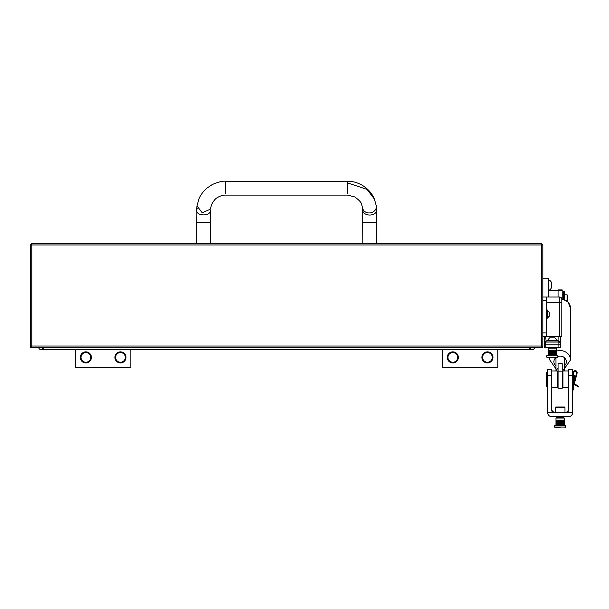 <?xml version="1.0" encoding="UTF-8"?>
<svg xmlns="http://www.w3.org/2000/svg" width="609" height="609" viewBox="0 0 609 609"><rect width="100%" height="100%" fill="white"/><g stroke="black" fill="none" stroke-linecap="round" stroke-linejoin="round"><path stroke-width="0.91" d="M30.45 347.427L30.45 244.955L31.835 244.955L31.835 346.041L541.439 346.041L541.439 244.955L31.835 244.955L31.835 243.57L541.439 243.57L541.439 244.955L542.825 244.955L542.825 347.427L30.45 347.427L31.835 346.041M541.439 346.041L542.825 347.427M30.45 244.955L31.835 243.57M541.439 243.57L542.825 244.955M561.658 298.357L562.206 298.699M558.057 290.79L558.057 289.914L562.206 289.914L562.206 290.79L558.057 290.79L558.057 297.025M562.206 290.79L562.206 298.357M556.078 370.972A4.156 3.745 0 0 1 556.611 369.785A4.156 3.745 0 0 1 558.057 368.529M562.206 368.529A4.156 3.745 0 0 1 564.193 370.972M558.057 375.015A4.156 3.745 0 0 1 557.296 374.505M562.975 374.505A4.156 3.745 0 0 1 562.206 375.015M562.206 371.17L562.206 363.664L558.057 363.664L558.057 371.17L562.206 371.17L562.206 388.283L558.057 388.283L558.057 371.17M547.598 412.514A4.156 4.156 0 0 0 551.754 416.67L568.509 416.67A4.156 4.156 0 0 0 572.666 412.514L566.294 412.514L568.509 410.299A2.215 2.215 0 0 1 566.294 412.514L547.598 412.514L547.598 369.587L551.754 369.587L551.754 410.299L553.969 412.514A2.215 2.215 0 0 1 551.754 410.299M568.509 410.299L568.509 369.587L572.666 369.587L572.666 412.514M577.408 385.771L574.424 383.518L577.104 373.111A1.941 1.941 0 0 0 575.223 370.691A1.941 1.941 0 0 0 573.29 372.632L573.29 389.943L573.845 389.943L573.845 372.632A1.385 1.385 0 0 1 575.398 371.262A1.385 1.385 0 0 1 576.571 372.974L573.891 383.381A0.83 0.83 0 0 0 574.226 384.279L577.096 386.228L577.408 385.771L578.55 386.548L578.238 387.004L577.096 386.228M577.104 373.111L575.604 378.935M573.845 372.632A1.385 1.385 0 0 1 575.398 371.262A1.385 1.385 0 0 1 576.571 372.974M564.284 295.502L564.703 295.502M562.206 294.809L563.317 294.809M548.359 290.653L558.057 290.653M542.825 278.191L548.359 278.191L548.359 297.025M564.703 299.499L564.703 294.809L567.055 294.809L567.748 295.502L567.748 301.622M567.055 294.809L567.055 300.983M568.509 370.972L562.975 370.972L562.975 387.59L568.509 387.59M551.754 387.59L557.296 387.59L557.296 370.972L551.754 370.972M564.284 299.316L564.284 291.346L563.317 291.346L563.317 298.973M362.797 243.57L362.621 208.019A6.927 5.976 -8.7 0 0 362.956 209.222A6.927 5.976 -8.7 0 0 371.087 212.731A6.927 5.976 -8.7 0 0 376.309 205.911L374.368 199.036C373.127 196.311 370.98 190.754 361.906 185.037C356.92 182.403 352.139 181.147 347.564 181.254L347.564 193.449M362.797 222.559L376.651 222.559L376.651 243.57M197.202 208.453L196.623 210.333C196.197 216.401 210.904 216.401 210.47 210.333L210.47 243.57M196.905 206.603L196.623 243.57M362.621 208.019L361.601 204.403C361.563 202.812 359.34 200.346 354.94 197.004L347.564 195.101L225.703 195.101C222.909 195.025 220.032 195.923 217.063 197.796C215.464 198.564 213.66 200.78 211.658 204.441L210.311 209.222L202.188 212.731L196.966 205.911L198.877 199.105C200.437 195.177 203.094 191.538 206.847 188.196L212.343 184.504C218.509 181.931 222.963 180.85 225.703 181.254L225.703 193.449M442.423 349.505L442.423 367.646L497.819 367.646L497.819 349.505M75.455 349.505L75.455 367.646L130.844 367.646L130.844 349.505M530.363 347.427A2.078 2.078 0 0 0 532.433 349.505A2.078 2.078 0 0 0 534.512 347.427A2.078 2.078 0 0 1 532.433 349.505L529.67 349.505L529.67 347.427M42.912 347.427A2.078 2.078 0 0 1 40.833 349.505A2.078 2.078 0 0 1 38.755 347.427A2.078 2.078 0 0 0 40.833 349.505A2.078 2.078 0 0 1 38.755 347.427M542.825 336.351L546.281 336.351L546.281 297.025L542.825 297.025M546.281 297.025L559.717 297.025A2.078 2.078 0 0 1 561.795 299.103L561.795 336.351L559.717 336.351L559.717 302.559L546.281 302.559M546.281 336.351L559.717 336.351M558.887 347.427L558.887 344.801L560.272 344.801L560.272 343.415L560.272 347.427L544.347 347.427L544.347 336.351L544.347 342.197A1.385 0.982 0 0 1 545.733 341.215L545.733 347.427M544.347 344.801L558.887 344.801L558.887 342.03L545.733 342.03A1.385 1.385 0 0 0 544.347 343.415M560.272 343.415L560.272 336.351L560.272 343.415A1.385 1.385 0 0 0 558.887 342.03A1.385 1.385 0 0 1 560.272 343.415A1.385 1.385 0 0 0 558.887 342.03L558.537 341.215M120.46 362.941A5.542 5.542 0 0 1 114.926 357.399A5.542 5.542 0 0 1 120.46 351.857A5.542 5.542 0 0 1 126.002 357.399A5.542 5.542 0 0 1 120.46 362.941A5.542 5.542 0 0 0 126.002 357.399A5.542 5.542 0 0 0 120.46 351.857M560.135 427.746L555.286 427.746L560.135 427.746M557.151 357.818L557.844 357.125L557.151 357.818L547.461 357.818L546.768 357.125L557.844 357.125L557.844 355.74L546.768 355.74L546.768 357.125L547.461 357.818M548.344 354.354L548.344 350.198L550.475 350.198L550.475 354.354L549.767 354.354L549.76 350.198L549.767 354.354L549.158 354.354L549.151 350.198L549.158 354.354L548.679 354.354L548.671 350.198L548.344 354.354L548.153 350.198L548.344 354.354M551.259 354.354L551.259 350.198L553.748 350.198L553.748 354.354L552.942 354.354L552.934 350.198L552.942 354.354L552.104 354.354L552.097 350.198L552.104 354.354L551.274 354.354L551.274 350.198L550.483 350.198L550.483 354.354L551.259 354.354M548.176 354.354L548.176 350.198M556.466 354.354L556.375 350.198L556.466 354.354M556.375 354.354L556.131 350.198L556.375 354.354M556.124 354.354L556.124 350.198L555.72 350.198L555.72 354.354L556.124 354.354M555.712 354.354L555.712 350.198L555.172 350.198L555.172 354.354L555.712 354.354M555.164 354.354L555.164 350.198L554.51 350.198L554.51 354.354L555.164 354.354M554.502 354.354L554.502 350.198L553.756 350.198L553.756 354.354L554.502 354.354M554.586 354.354L554.586 350.198M553.946 354.354L553.946 350.198M553.238 354.354L553.238 350.198M552.5 354.354L552.5 350.198M551.746 354.354L551.746 350.198M551.016 354.354L551.016 350.198M550.338 354.354L550.338 350.198M549.744 354.354L549.744 350.198M573.914 383.305L573.914 375.197L574.607 375.197L574.607 380.61M574.47 383.365L574.607 382.833M572.666 375.882L573.29 375.882M572.666 382.673L573.29 382.673M557.296 375.197L558.057 375.197M562.206 375.197L562.975 375.197M557.296 383.365L558.057 383.365M562.206 383.365L562.975 383.365M547.598 386.205L546.494 386.205L546.494 372.358L547.598 372.358M551.411 287.813L551.411 282.37A5.542 5.542 0 0 0 548.884 279.851L548.359 279.851M551.411 287.851A5.542 5.542 0 0 1 548.884 290.379L548.884 279.851M548.884 290.379L548.359 290.379M547.049 340.393L557.57 340.393L555.05 337.873L549.569 337.873L547.049 340.918M551.739 337.873L550.955 337.873M546.075 342.03L546.075 340.918L558.537 340.918L558.537 342.03M549.265 312.158L549.265 316.231L549.265 312.158L546.973 310.247M549.265 316.231L547.354 318.142L547.354 310.247M546.281 309.349L546.973 309.349L546.973 319.04L546.281 319.04M487.428 362.941A5.542 5.542 0 0 1 481.894 357.399A5.542 5.542 0 0 1 487.428 351.857A5.542 5.542 0 0 1 492.97 357.399A5.542 5.542 0 0 1 487.428 362.941A5.542 5.542 0 0 0 492.97 357.399A5.542 5.542 0 0 0 487.428 351.857M452.814 362.941A5.542 5.542 0 0 1 447.272 357.399A5.542 5.542 0 0 1 452.814 351.857A5.542 5.542 0 0 1 458.349 357.399A5.542 5.542 0 0 1 452.814 362.941A5.542 5.542 0 0 0 458.349 357.399A5.542 5.542 0 0 0 452.814 351.857M85.839 362.941A5.542 5.542 0 0 1 80.304 357.399A5.542 5.542 0 0 1 85.839 351.857A5.542 5.542 0 0 1 91.38 357.399A5.542 5.542 0 0 1 85.839 362.941A5.542 5.542 0 0 0 91.38 357.399A5.542 5.542 0 0 0 85.839 351.857M557.364 416.67L557.364 417.363L563.591 417.363L562.899 417.363L562.899 416.67M560.135 425.668L554.593 425.668L554.593 427.054L565.67 427.054L565.67 425.668L560.135 425.668M556.002 424.283L556.002 420.126L555.979 424.283L556.169 420.126L559.915 420.126L559.915 424.283L559.092 424.283L559.085 420.126L559.092 424.283L558.308 424.283L558.301 420.126L558.308 424.283L557.593 424.283L557.57 420.126M556.002 420.126L556.169 424.283L556.497 420.126L556.504 424.283L556.976 424.283L556.976 420.126L556.984 424.283L557.585 424.283M559.93 424.283L560.76 424.283L560.76 420.126L564.284 420.126L564.284 424.283L564.2 420.126L564.2 424.283L563.949 420.126L563.949 424.283L563.546 424.283L563.546 420.126L563.538 424.283L562.998 424.283L562.998 420.126L562.99 424.283L562.335 424.283L562.335 420.126L562.328 424.283L561.582 424.283L561.582 420.126L561.574 424.283L560.767 424.283L560.767 420.126L559.93 420.126L559.93 424.283M562.411 424.283L562.411 420.126M561.772 424.283L561.772 420.126M561.064 424.283L561.064 420.126M560.318 424.283L560.318 420.126M559.572 424.283L559.572 420.126M558.841 424.283L558.841 420.126M558.164 424.283L558.164 420.126M555.286 407.528L555.842 406.972L564.429 406.972L564.977 407.528L555.286 407.528L555.286 412.514M555.979 365.91A6.235 5.618 0 0 1 555.659 357.818M557.844 356.501A6.235 5.618 0 0 1 560.135 356.105A6.235 5.618 0 0 1 565.951 359.721A6.235 5.618 0 0 1 564.284 365.91M555.979 368.879L549.744 359.919A10.383 9.356 0 0 1 550.011 357.818M556.466 351.165A10.383 9.356 0 0 1 560.135 350.563A10.383 9.356 0 0 1 570.519 359.919L570.519 308.268A10.383 9.356 0 0 0 561.795 299.034M568.509 375.433L572.666 375.433M547.598 375.433L551.754 375.433M573.845 388.557L573.29 388.557M362.797 210.333A6.927 4.705 0 0 0 369.724 215.038A6.927 4.705 0 0 0 376.651 210.333L376.309 205.911M374.368 199.036L367.06 189.399L347.564 182.913M196.623 222.559L210.47 222.559M210.311 209.222L202.188 212.731L196.966 205.911L196.623 210.333C196.197 216.401 210.904 216.401 210.47 210.333M529.67 349.505L43.604 349.505L43.604 347.427M546.281 300.481L542.825 300.481M546.281 332.887L542.825 332.887M561.795 302.559L559.717 302.559L559.717 297.025M545.733 336.351L546.075 341.215M560.272 342.197A1.385 0.982 -0 0 0 558.887 341.215L558.887 336.351M120.46 352.55A4.849 4.849 0 0 0 115.611 357.399A4.849 4.849 0 0 0 120.46 362.248A4.849 4.849 0 0 0 125.309 357.399A4.849 4.849 0 0 0 120.46 352.55M556.466 355.74L556.466 348.12L548.153 348.12L548.846 347.427L548.153 348.12L548.153 350.198M487.428 352.55A4.849 4.849 0 0 0 482.587 357.399A4.849 4.849 0 0 0 487.428 362.248A4.849 4.849 0 0 0 492.278 357.399A4.849 4.849 0 0 0 487.428 352.55M452.814 352.55A4.849 4.849 0 0 0 447.965 357.399A4.849 4.849 0 0 0 452.814 362.248A4.849 4.849 0 0 0 457.656 357.399A4.849 4.849 0 0 0 452.814 352.55M85.839 352.55A4.849 4.849 0 0 0 80.997 357.399A4.849 4.849 0 0 0 85.839 362.248A4.849 4.849 0 0 0 90.688 357.399A4.849 4.849 0 0 0 85.839 352.55M564.284 418.056L563.591 417.363L564.284 418.056L564.284 425.668L564.284 418.056L555.979 418.056L556.672 417.363L555.979 418.056L555.979 420.126M549.744 359.919L549.744 357.818M561.734 298.616L567.984 301.874L570.519 308.268M564.284 368.879L570.519 359.919M564.284 357.536L564.284 370.972M555.979 357.818L555.979 370.972M376.651 222.559L376.636 209.762M347.564 181.254L225.703 181.254M43.604 349.505L40.833 349.505M554.593 427.054L555.286 427.746L554.593 427.054M565.67 427.054L564.977 427.746L565.67 427.054L565.67 425.668M548.153 354.354L548.153 355.74M556.466 348.12L555.773 347.427L556.466 348.12M557.57 340.393L557.57 340.918M547.354 318.142L546.973 318.142M555.979 424.283L555.979 425.668M564.977 407.528L564.977 412.514"/></g></svg>
